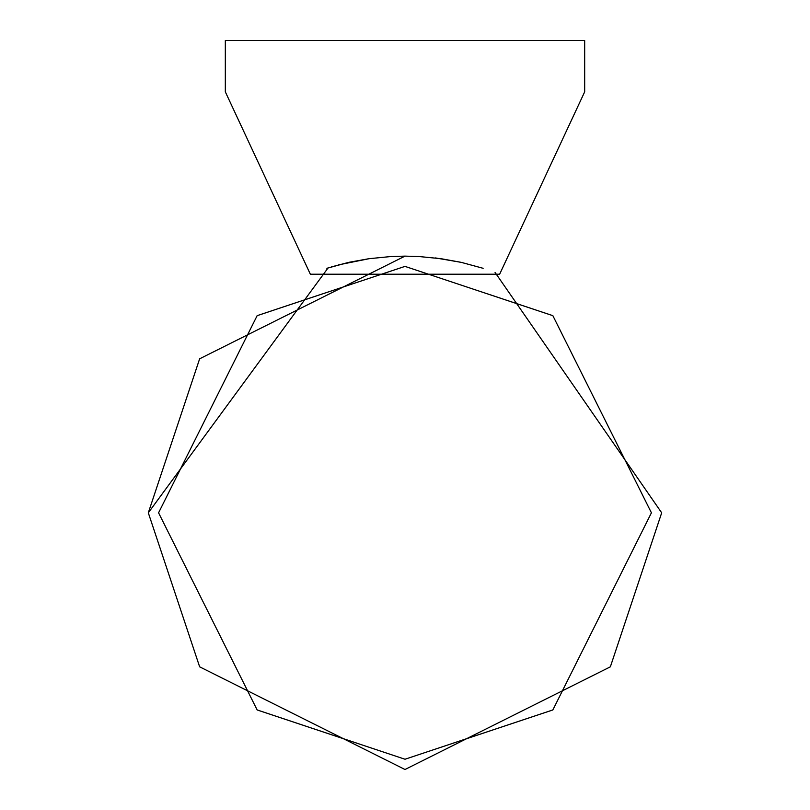 <?xml version="1.0" encoding="UTF-8"?>
<svg xmlns="http://www.w3.org/2000/svg" width="810" height="810" viewBox="0 0 810 810"><rect width="100%" height="100%" fill="white"/><g stroke="black" fill="none" stroke-linecap="round" stroke-linejoin="round"><path stroke-width="1.21" d="M499.649 274.205L310.351 274.205L225.322 91.834L225.322 40.5L584.678 40.5L584.678 91.834L499.649 274.205M389.154 256.608L405.03 256.122L389.154 256.608M440.154 258.542L461.275 262.369L483.135 268.302L461.275 262.369L440.154 258.542L461.275 262.369L483.135 268.302L461.275 262.369L483.135 268.302L461.275 262.369L440.154 258.542L461.275 262.369L483.135 268.302L461.275 262.369L440.154 258.542L461.275 262.369L483.135 268.302L461.275 262.369L440.154 258.542L461.275 262.369L483.135 268.302L461.275 262.369L440.154 258.542L461.275 262.369L483.135 268.302L461.275 262.369L440.154 258.542L461.275 262.369L483.135 268.302L461.275 262.369L440.154 258.542L461.275 262.369L483.135 268.302L461.275 262.369L435.486 257.934M348.766 262.359L369.846 258.542L338.55 264.87L369.846 258.542L338.55 264.87L369.846 258.542L349.069 262.288L369.846 258.542L348.725 262.369L326.865 268.302L348.725 262.369L369.846 258.542L349.069 262.288L369.846 258.542L348.766 262.359L369.846 258.542L348.725 262.369L326.865 268.302L348.725 262.369L369.846 258.542L349.069 262.288L369.846 258.542L348.725 262.369L331.179 266.966L348.725 262.369M420.846 256.608L404.97 256.122L420.846 256.608M418.486 256.476L442.017 258.805M495.072 272.443L661.689 512.811L610.355 666.822L405 769.5L199.645 666.822L148.311 512.811L328.08 267.918M405 266.389L552.855 315.667L651.422 512.811L552.855 709.945L405 759.233L257.145 709.945L158.578 512.811L257.145 315.667L405 266.389M367.983 258.805L391.513 256.476M405 256.122L199.645 358.8L148.311 512.811"/></g></svg>

